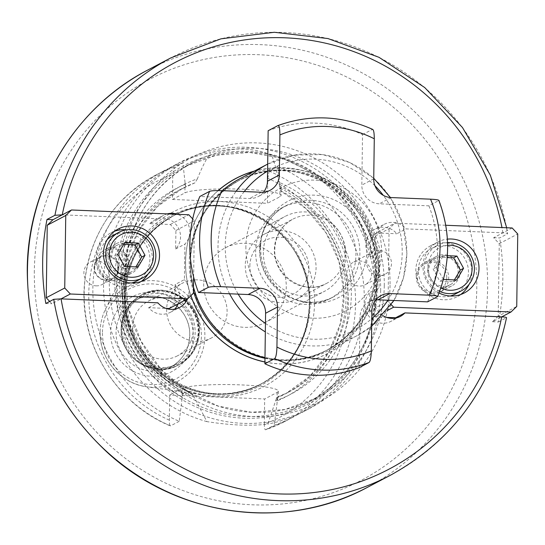 <?xml version="1.0" encoding="UTF-8"?>
<svg xmlns="http://www.w3.org/2000/svg" width="545" height="545" viewBox="0 0 545 545"><rect width="100%" height="100%" fill="white"/><g stroke="black" fill="none" stroke-linecap="round" stroke-linejoin="round"><path stroke-width="0.41" stroke-dasharray="2.73 2.04" d="M382.897 315.644A18.135 17.576 -117.7 0 1 379.082 287.597L379.579 252.062L370.328 256.927A18.135 17.576 -117.7 0 1 369.094 255.346A12.699 12.303 62.3 0 0 368.004 268.385A12.699 12.303 62.3 0 0 378.918 275.654A12.699 12.303 -117.7 0 0 385.002 274.292L365.177 284.715A12.699 12.303 62.3 0 0 371.295 270.783A12.699 12.303 62.3 0 0 359.441 260.878A12.699 12.303 -117.7 0 0 353.358 262.24A12.699 12.303 -117.7 0 0 347.233 276.179A12.699 12.303 -117.7 0 0 359.094 286.084A12.699 12.303 62.3 0 0 365.177 284.715M379.579 252.062A18.135 17.576 -117.7 0 1 384.286 224.302L375.035 229.166A18.135 17.576 -117.7 0 0 369.094 255.346A12.699 12.303 -117.7 0 1 370.368 253.875A12.699 12.303 -117.7 0 1 373.182 251.817A12.699 12.303 -117.7 0 1 379.272 250.455A12.699 12.303 -117.7 0 1 391.126 260.353A12.699 12.303 -117.7 0 1 385.002 274.292M370.328 256.927L370.586 238.451L389.089 228.716L394.832 223.191L445.769 225.269M386.555 317.401L375.151 316.931L369.571 310.943L388.074 301.215L389.089 228.716M369.571 310.943L369.83 292.461L379.082 287.597M375.151 316.931L387.045 310.677M391.33 304.709L388.074 301.215M512.171 227.98L493.661 237.709L499.247 243.704L498.232 316.195L516.735 306.467M498.232 316.195L492.489 321.727L501.741 316.863M499.247 243.704L517.75 233.975M439.025 292.985A28.721 27.829 -117.7 0 1 422.981 267.568A28.721 27.829 -117.7 0 1 437.628 242.096A28.721 27.829 -117.7 0 1 447.384 239.139M370.586 238.451L376.329 232.919L394.832 223.191M493.661 237.709L499.663 237.954L507.593 233.785C508.049 233.349 506.489 233.035 502.912 232.844L406.086 228.893L396.835 233.757A18.135 17.576 -117.7 0 0 375.035 229.166M492.489 321.727L498.484 321.972A235.794 228.491 62.3 0 0 502.81 280.116A235.794 228.491 62.3 0 0 499.663 237.954M395.323 318.123A18.135 17.576 -117.7 0 1 391.078 321.284A18.135 17.576 -117.7 0 1 368.577 315.807A18.135 17.576 -117.7 0 1 369.83 292.461M376.329 232.919L396.835 233.757M506.693 227.756L507.593 233.785A235.794 228.491 -117.7 0 0 170.926 57.845M498.484 321.972L506.557 317.667M49.69 301.446L51.816 303.728L61.067 298.864M45.821 303.483L51.816 303.728M174.693 309.11A18.135 17.576 62.3 0 1 170.449 312.271A18.135 17.576 62.3 0 1 148.649 307.68L165.925 308.388M169.154 308.518L174.897 302.993L175.156 284.51L184.408 279.646L184.905 244.112A18.135 17.576 62.3 0 0 177.425 214.308M178.283 303.715A18.135 17.576 62.3 0 0 175.156 284.51M149.821 223.668A18.135 17.576 62.3 0 1 154.398 220.153A18.135 17.576 62.3 0 1 176.9 225.63A18.135 17.576 62.3 0 1 175.653 248.976L175.906 230.494L170.326 224.506L149.821 223.668L159.072 218.804L62.246 214.846M193.625 277.03L194.415 220.766L192.705 218.927M170.326 224.506L188.829 214.771M384.286 224.302A18.135 17.576 -117.7 0 1 406.086 228.893M167.247 213.892A18.135 17.576 62.3 0 0 163.657 215.289A18.135 17.576 62.3 0 0 159.072 218.804M187.534 298.851A18.135 17.576 62.3 0 0 184.408 279.646M190.879 295.683A98.849 95.791 62.3 0 1 185.545 261.913A98.849 95.791 -117.7 0 1 218.164 190.573M254.406 171.062A98.849 95.791 -117.7 0 1 378.441 269.795A98.849 95.791 62.3 0 1 264.918 362.016M222.319 190.661A96.737 93.74 -117.7 0 0 190.246 260.605A96.737 93.74 62.3 0 0 193.489 287.045M264.979 357.901A96.737 93.74 62.3 0 0 329.657 350.088A96.737 93.74 62.3 0 0 379.02 268.317A96.737 93.74 -117.7 0 0 239.616 178.842M387.897 300.241A90.688 87.881 62.3 0 0 402.203 252.785A90.688 87.881 62.3 0 0 389.239 204.218L428.929 205.84L438.916 200.417M263.494 192.215A18.135 17.576 -117.7 0 1 258.187 196.561A18.135 17.576 -117.7 0 1 249.494 198.516L239.534 198.108A90.688 87.881 62.3 0 0 225.228 245.557A90.688 87.881 62.3 0 0 238.192 294.123M268.147 130.725A126.965 123.034 -117.7 0 1 362.534 134.581L361.969 174.952A90.688 87.881 62.3 0 0 267.581 171.096M374.987 185.811A90.688 87.881 62.3 0 0 361.969 174.952L361.832 185.089A18.135 17.576 62.3 0 0 379.279 203.816L389.239 204.218A90.688 87.881 62.3 0 0 383.271 195.328M372.732 129.417L372.317 129.438A126.965 123.034 62.3 0 0 277.93 125.582M362.534 134.581L372.317 129.438M244.235 191.554A90.688 87.881 62.3 0 0 239.534 198.108L199.845 196.486M359.284 367.623L359.986 317.115A18.135 17.576 -117.7 0 1 369.244 301.78A18.135 17.576 -117.7 0 1 375.832 299.873M265.456 323.389A90.688 87.881 62.3 0 0 359.843 327.245A90.688 87.881 62.3 0 0 371.772 318.675M428.929 205.84A126.965 123.034 -117.7 0 1 427.587 301.862M148.649 307.68L157.9 302.816M174.897 302.993L193.4 293.258M175.906 230.494L194.415 220.766M175.653 248.976L184.905 244.112M114.702 231.189A28.721 27.829 62.3 0 0 110.989 232.797A28.721 27.829 62.3 0 0 97.146 264.318A28.721 27.829 62.3 0 0 123.96 286.725A28.721 27.829 62.3 0 0 137.721 283.632A28.721 27.829 62.3 0 0 141.148 281.493M148.07 274.04A28.721 27.829 62.3 0 0 126.556 229.84M107.174 239.65A25.697 24.9 62.3 0 0 99.755 257.213A25.697 24.9 62.3 0 0 131.597 282.984M136.788 280.982A25.697 24.9 62.3 0 0 149.902 259.257A25.697 24.9 62.3 0 0 112.87 235.495M117.87 254.208L114.566 255.946L121.181 268.174L134.751 268.726L135.834 266.9M124.485 266.437L121.181 268.174M124.819 242.532L121.515 244.269L114.566 255.946M123.729 244.358L121.515 244.269M138.055 266.989L134.751 268.726M96.104 285.853A12.699 12.303 62.3 0 0 102.188 284.483A12.699 12.303 62.3 0 0 108.305 270.552A12.699 12.303 62.3 0 0 96.451 260.646A12.699 12.303 62.3 0 0 90.368 262.009A12.699 12.303 62.3 0 0 84.25 275.947A12.699 12.303 62.3 0 0 96.104 285.853M118.844 268.406A12.699 12.303 62.3 0 0 106.629 255.292A12.699 12.303 62.3 0 0 100.546 256.661A12.699 12.303 62.3 0 0 94.067 267.391A12.699 12.303 62.3 0 0 106.282 280.498A12.699 12.303 62.3 0 0 112.365 279.135A12.699 12.303 62.3 0 0 118.844 268.406M94.523 267.486A12.092 11.717 62.3 0 0 106.152 279.966A12.092 11.717 62.3 0 0 118.122 268.447A12.092 11.717 -117.7 0 0 106.493 255.966A12.092 11.717 -117.7 0 0 94.523 267.486M380.662 290.86A139.057 134.751 62.3 0 0 180.266 162.233A139.057 134.751 62.3 0 0 109.3 279.769A139.057 134.751 62.3 0 0 309.703 408.396A139.057 134.751 62.3 0 0 380.662 290.86M206.896 421.619A139.057 134.751 -117.7 0 1 103.523 282.807A139.057 134.751 -117.7 0 1 174.489 165.271A139.057 134.751 -117.7 0 1 210.656 152.6C206.214 158.983 201.779 167.737 197.358 178.862A117.693 114.048 62.3 0 0 121.685 285.069A117.693 114.048 62.3 0 0 194.306 397.339L206.896 421.619C230.412 425.325 250.7 426.149 267.759 424.105L275.688 400.664A117.693 114.048 62.3 0 0 351.361 294.457A117.693 114.048 62.3 0 0 278.74 182.187C276.928 171.035 274.517 162.001 271.519 155.087A139.057 134.751 -117.7 0 1 374.885 293.891A139.057 134.751 -117.7 0 1 303.926 411.434A139.057 134.751 -117.7 0 1 267.759 424.105M271.519 155.087C254.59 147.92 234.302 147.089 210.656 152.6M197.358 178.862L195.015 182.8L186.002 186.908L185.239 184.237L182.868 162.717L174.182 167.281L172.772 174.407L172.424 199.456L267.404 203.34L267.752 178.283A133.014 128.892 -117.7 0 1 348.33 304.519A133.014 128.892 -117.7 0 1 264.318 424.024C264.332 427.832 264.741 429.739 265.551 429.753A139.057 134.751 62.3 0 0 284.585 421.598L265.504 429.78L274.237 425.189A139.057 134.751 62.3 0 0 293.271 417.034A139.057 134.751 62.3 0 0 363.985 288.877A139.057 134.751 62.3 0 0 277.848 166.6L280.205 188.114L280.675 190.777L281.152 189.517L279.66 186.261L278.74 182.187M275.688 400.664L276.71 397.421L277.786 397.482L274.237 425.189M276.683 397.428L276.71 397.421A114.872 111.316 -117.7 0 0 289.327 391.787L276.683 397.428M174.182 167.281A139.057 134.751 62.3 0 0 155.148 175.442C112.958 199.279 89.373 235.787 84.393 284.96C79.25 343.67 115.908 403.804 170.326 425.89L170.571 425.877C169.761 425.87 169.352 423.956 169.345 420.147L169.693 395.091L264.672 398.974L277.16 392.407A48.669 5.886 -179.2 0 0 278.338 391.147A48.669 5.886 -179.2 0 0 235.065 384.695A48.669 5.886 -179.2 0 0 182.18 388.524L182.037 398.79L183.12 393.619L192.487 394.09L165.557 376.997L144.132 353.092L129.901 324.248L123.981 292.733L126.822 261.014L138.205 231.591L157.226 206.746L182.398 188.434A114.872 111.316 -117.7 0 1 195.015 182.8M183.12 393.619A114.872 111.316 62.3 0 1 119.832 291.916A114.872 111.316 62.3 0 1 178.433 190.518L186.002 186.908A114.872 111.316 62.3 0 0 178.433 190.518L182.398 188.434A114.872 111.316 -117.7 0 0 123.892 292.617A114.872 111.316 -117.7 0 0 192.065 393.96L194.306 397.339M172.424 199.456L184.912 192.889A48.669 5.886 0.8 0 1 237.797 189.054A48.669 5.886 0.8 0 1 281.07 195.505A48.669 5.886 0.8 0 1 279.892 196.765L267.404 203.34M280.586 190.798L280.675 190.777A114.872 111.316 62.3 0 1 343.963 292.474A114.872 111.316 62.3 0 1 285.362 393.871L310.01 376.064L328.833 351.988L340.414 323.437L343.888 292.542L338.983 261.614L326.067 232.974L306.099 208.762L280.586 190.798M182.268 396.971A117.693 114.048 -117.7 0 1 116.398 287.855A117.693 114.048 -117.7 0 1 185.239 184.237M182.868 162.717A139.057 134.751 62.3 0 0 163.834 170.871A139.057 134.751 62.3 0 0 93.12 299.035A139.057 134.751 62.3 0 0 179.257 421.312L182.037 398.79M280.205 188.114A117.693 114.048 -117.7 0 1 346.075 297.236A117.693 114.048 -117.7 0 1 277.228 400.848M278.338 391.147L278.257 397.142L277.786 397.482A114.872 111.316 62.3 0 0 285.362 393.871L289.327 391.787A114.872 111.316 -117.7 0 0 347.833 287.603A114.872 111.316 -117.7 0 0 279.66 186.261M169.693 395.091L182.18 388.524M163.834 170.871L155.148 175.442A139.057 134.751 62.3 0 0 84.441 303.599A139.057 134.751 62.3 0 0 170.571 425.877L179.257 421.312M264.318 424.024L264.672 398.974M267.752 178.283L269.162 171.164L277.848 166.6M122.25 296.78A95.981 93.004 62.3 0 0 205.445 395.043A95.981 93.004 62.3 0 0 309.553 304.43A95.981 93.004 -117.7 0 0 238.111 208.599A95.981 93.004 -117.7 0 0 132.169 255.694A95.981 93.004 -117.7 0 0 122.25 296.78M121.406 329.405A37.789 36.617 62.3 0 0 175.858 364.353A37.789 36.617 62.3 0 0 195.144 332.416A37.789 36.617 -117.7 0 0 140.685 297.461A37.789 36.617 -117.7 0 0 121.406 329.405M177.418 355.851A30.983 30.023 62.3 0 1 132.762 327.191A30.983 30.023 -117.7 0 1 148.574 300.997A30.983 30.023 -117.7 0 1 193.23 329.657A30.983 30.023 62.3 0 1 177.418 355.851L211.29 338.036A30.983 30.023 62.3 0 0 227.102 311.849A30.983 30.023 -117.7 0 0 182.446 283.189A30.983 30.023 -117.7 0 0 166.634 309.376A30.983 30.023 62.3 0 0 211.29 338.036M460.654 294.538A28.721 27.829 -117.7 0 1 457.221 296.684A28.721 27.829 -117.7 0 1 443.46 299.77A28.721 27.829 -117.7 0 1 416.646 277.371A28.721 27.829 -117.7 0 1 430.489 245.85A28.721 27.829 -117.7 0 1 444.257 242.763A28.721 27.829 -117.7 0 1 469.075 284.374M450.15 295.996A25.697 24.9 -117.7 0 1 418.315 270.225A25.697 24.9 -117.7 0 1 431.429 248.506A25.697 24.9 -117.7 0 1 468.455 272.275A25.697 24.9 -117.7 0 1 455.348 293.993M439.631 291.391A25.697 24.9 -117.7 0 1 424.262 267.098A25.697 24.9 62.3 0 1 437.376 245.379L431.429 248.506M447.547 242.62A25.697 24.9 62.3 0 0 437.376 245.379M447.615 245.325A22.672 21.97 62.3 0 0 427.873 266.866A22.672 21.97 -117.7 0 0 440.837 288.026M443.432 279.462L436.429 267.22L443.378 255.544L447.336 255.7M456.615 280.001L453.311 281.738L439.74 281.186L433.125 268.958L440.074 257.281L447.193 257.574M454.394 279.912L453.311 281.738M443.044 279.449L439.74 281.186M436.429 267.22L433.125 268.958M443.378 255.544L440.074 257.281M203.687 283.625A42.319 41.011 62.3 0 0 264.679 322.776A42.319 41.011 62.3 0 0 286.275 287.004A42.319 41.011 62.3 0 0 225.283 247.852A42.319 41.011 62.3 0 0 203.687 283.625M263.344 252.26A42.319 41.011 62.3 0 0 324.336 291.405A42.319 41.011 62.3 0 0 345.932 255.632A42.319 41.011 -117.7 0 0 284.94 216.488A42.319 41.011 -117.7 0 0 263.344 252.26M329.705 298.83A51.394 49.799 62.3 0 1 255.639 251.293A51.394 49.799 -117.7 0 1 281.867 207.856A51.394 49.799 -117.7 0 1 355.926 255.394A51.394 49.799 62.3 0 1 329.705 298.83L333.669 296.746A51.394 49.799 -117.7 0 1 259.604 249.208A51.394 49.799 -117.7 0 1 285.832 205.772A51.394 49.799 -117.7 0 1 359.891 253.309A51.394 49.799 -117.7 0 1 333.669 296.746C302.925 315.119 257.846 286.452 260.047 248.738C261.014 229.295 269.611 214.975 285.832 205.772L281.867 207.856M245.877 246.401A69.528 67.376 62.3 0 0 312.748 318.185A69.528 67.376 62.3 0 0 381.555 251.947A69.528 67.376 62.3 0 0 314.676 180.157A69.528 67.376 62.3 0 0 245.877 246.401M263.787 234.439A36.277 35.153 -117.7 0 0 245.277 265.102A36.277 35.153 62.3 0 0 297.556 298.66A36.277 35.153 62.3 0 0 316.066 267.997A36.277 35.153 -117.7 0 0 263.787 234.439L292.869 219.151A36.277 35.153 -117.7 0 1 345.142 252.703A36.277 35.153 62.3 0 1 326.632 283.366C305.241 296.282 273.243 276.097 274.796 249.344C275.498 235.617 281.52 225.555 292.869 219.151A36.277 35.153 -117.7 0 0 274.353 249.814A36.277 35.153 62.3 0 0 326.632 283.366L297.556 298.66M249.855 266.042A30.227 29.294 -117.7 0 1 279.769 237.239A30.227 29.294 -117.7 0 1 308.845 268.447A30.227 29.294 62.3 0 1 278.931 297.25A30.227 29.294 62.3 0 1 249.855 266.042M128.211 264.816A15.117 14.647 62.3 0 0 106.425 250.836A15.117 14.647 62.3 0 0 98.713 263.61A15.117 14.647 62.3 0 0 120.493 277.589A15.117 14.647 62.3 0 0 128.211 264.816M110.076 257.635A15.117 14.647 -117.7 0 1 117.795 244.855A15.117 14.647 -117.7 0 1 139.575 258.841A15.117 14.647 62.3 0 1 131.863 271.614A15.117 14.647 62.3 0 1 110.076 257.635M112.761 280.695A16.629 16.112 62.3 0 0 120.724 278.911A16.629 16.112 62.3 0 0 128.743 260.66A16.629 16.112 62.3 0 0 113.217 247.689A16.629 16.112 62.3 0 0 105.253 249.474A16.629 16.112 62.3 0 0 97.235 267.724A16.629 16.112 62.3 0 0 112.761 280.695M124.124 274.721A16.629 16.112 62.3 0 0 132.094 272.929A16.629 16.112 62.3 0 0 140.113 254.685A16.629 16.112 62.3 0 0 124.587 241.714A16.629 16.112 62.3 0 0 116.616 243.499A16.629 16.112 62.3 0 0 108.605 261.75A16.629 16.112 62.3 0 0 124.124 274.721M432.26 293.748A16.629 16.112 -117.7 0 1 416.734 280.777A16.629 16.112 -117.7 0 1 424.753 262.526A16.629 16.112 -117.7 0 1 432.723 260.742A16.629 16.112 -117.7 0 1 448.242 273.713A16.629 16.112 -117.7 0 1 440.231 291.963A16.629 16.112 -117.7 0 1 432.26 293.748M446.764 277.827A15.117 14.647 -117.7 0 1 439.052 290.601A15.117 14.647 -117.7 0 1 417.272 276.622A15.117 14.647 -117.7 0 1 424.984 263.848A15.117 14.647 -117.7 0 1 446.764 277.827M443.63 287.774A16.629 16.112 -117.7 0 1 428.104 274.803A16.629 16.112 -117.7 0 1 436.123 256.552A16.629 16.112 -117.7 0 1 444.086 254.767A16.629 16.112 -117.7 0 1 459.612 267.731A16.629 16.112 -117.7 0 1 451.594 285.982A16.629 16.112 -117.7 0 1 443.63 287.774M450.422 284.626A15.117 14.647 -117.7 0 0 458.134 271.853A15.117 14.647 62.3 0 0 436.354 257.867A15.117 14.647 62.3 0 0 428.636 270.647A15.117 14.647 -117.7 0 0 450.422 284.626L439.052 290.601M506.414 317.803A235.794 228.491 -117.7 0 1 390.411 475.254M502.912 232.844A229.752 222.633 62.3 0 0 501.959 227.565M367.282 487.414A235.794 228.491 62.3 0 0 487.612 288.107A235.794 228.491 62.3 0 0 147.797 70.012M34.335 270.715A226.727 219.703 62.3 0 0 252.417 504.799A226.727 219.703 62.3 0 0 476.78 288.789A226.727 219.703 62.3 0 0 258.698 54.711A226.727 219.703 62.3 0 0 34.335 270.715M264.918 361.941A98.774 95.716 62.3 0 0 378.359 269.795A98.774 95.716 62.3 0 0 254.079 171.239M218.279 190.573A98.774 95.716 62.3 0 0 185.613 261.92A98.774 95.716 62.3 0 0 190.934 295.635M264.972 358.31A95.525 92.568 62.3 0 0 326.946 350.149A95.525 92.568 62.3 0 0 375.689 269.4A95.525 92.568 62.3 0 0 238.022 181.042A95.525 92.568 62.3 0 0 189.272 261.791A95.525 92.568 62.3 0 0 193.427 291.275M211.617 323.417A95.525 92.568 62.3 0 0 328.042 349.57A95.525 92.568 62.3 0 0 376.786 268.828A95.525 92.568 62.3 0 0 239.119 180.47A95.525 92.568 62.3 0 0 190.369 261.212A95.525 92.568 62.3 0 0 194.681 291.207M377.004 268.76A95.613 92.65 62.3 0 0 285.042 170.047A95.613 92.65 62.3 0 0 190.43 261.137A95.613 92.65 62.3 0 0 282.392 359.85A95.613 92.65 62.3 0 0 377.004 268.76M229.568 293.775A96.737 93.74 -117.7 0 1 218.007 246.013A96.737 93.74 -117.7 0 1 236.142 191.227M267.37 164.249A96.737 93.74 -117.7 0 1 406.781 253.725A96.737 93.74 -117.7 0 1 357.418 335.488A96.737 93.74 -117.7 0 1 265.34 331.905M391.174 197.562L379.279 203.816M373.727 178.835L361.832 185.089M437.369 296.718A126.965 123.034 62.3 0 0 438.711 200.696M261.389 192.256L249.494 198.516M371.881 310.861L359.986 317.115M390.056 285.246A137.851 133.58 -117.7 0 1 253.643 416.578A137.851 133.58 -117.7 0 1 121.051 274.258A137.851 133.58 -117.7 0 1 257.465 142.926A137.851 133.58 -117.7 0 1 390.056 285.246M384.28 285.614A133.014 128.892 -117.7 0 1 316.407 398.041A133.014 128.892 -117.7 0 1 124.716 275.007A133.014 128.892 -117.7 0 1 192.596 162.58A133.014 128.892 -117.7 0 1 384.28 285.614M116.957 279.088A133.014 128.892 -117.7 0 1 184.837 166.661A133.014 128.892 -117.7 0 1 376.527 289.688A133.014 128.892 -117.7 0 1 308.647 402.121A133.014 128.892 -117.7 0 1 116.957 279.088M377.16 290.138A134.431 130.262 -117.7 0 1 244.133 418.213A134.431 130.262 -117.7 0 1 114.832 279.422A134.431 130.262 -117.7 0 1 247.859 151.353A134.431 130.262 -117.7 0 1 377.16 290.138M280.035 186.506L279.892 196.765M185.055 182.623L184.912 192.889M277.16 392.407L277.017 402.666M293.271 417.034L284.585 421.598A139.057 134.751 62.3 0 0 355.299 293.442A139.057 134.751 62.3 0 0 269.162 171.164M169.345 420.147A133.014 128.892 -117.7 0 1 88.767 293.912A133.014 128.892 -117.7 0 1 172.772 174.407M122.536 295.295A98.4 95.348 -117.7 0 1 219.908 201.548A98.4 95.348 -117.7 0 1 314.554 303.136A98.4 95.348 62.3 0 1 217.183 396.883A98.4 95.348 62.3 0 1 122.536 295.295M125.282 295.853A94.776 91.833 -117.7 0 1 173.644 215.752A94.776 91.833 -117.7 0 1 310.221 303.408A94.776 91.833 62.3 0 1 261.859 383.517A94.776 91.833 62.3 0 1 125.282 295.853M124.526 296.255A94.776 91.833 62.3 0 0 261.103 383.912A94.776 91.833 62.3 0 0 309.465 303.81A94.776 91.833 -117.7 0 0 172.888 216.147L173.644 215.752C143.178 233.158 127.087 259.822 125.37 295.758C121.303 364.769 203.782 417.688 261.859 383.517L261.103 383.912C291.568 366.506 307.659 339.842 309.376 303.906C313.443 234.888 230.957 181.976 172.888 216.147A94.776 91.833 -117.7 0 0 124.526 296.255M124.199 296.357A94.898 91.955 -117.7 0 1 218.102 205.949A94.898 91.955 -117.7 0 1 309.383 303.919A94.898 91.955 62.3 0 1 215.473 394.328A94.898 91.955 62.3 0 1 124.199 296.357M100.117 331.81A53.682 52.02 -117.7 0 1 105.662 308.831A53.682 52.02 -117.7 0 1 164.917 282.487A53.682 52.02 -117.7 0 1 204.872 336.088A53.682 52.02 -117.7 0 1 146.646 386.766A53.682 52.02 -117.7 0 1 100.117 331.81M102.467 332.225A50.692 49.125 -117.7 0 1 152.634 283.931A50.692 49.125 -117.7 0 1 201.391 336.265A50.692 49.125 -117.7 0 1 151.224 384.559A50.692 49.125 -117.7 0 1 102.467 332.225M193.223 335.931A42.319 41.011 -117.7 0 1 151.34 376.254A42.319 41.011 -117.7 0 1 110.635 332.559A42.319 41.011 -117.7 0 1 152.518 292.236A42.319 41.011 -117.7 0 1 193.223 335.931M189.789 335.229A37.789 36.617 -117.7 0 1 170.51 367.167A37.789 36.617 -117.7 0 1 116.051 332.218A37.789 36.617 -117.7 0 1 135.33 300.275A37.789 36.617 -117.7 0 1 189.789 335.229M121.133 328.608A39.478 38.252 -117.7 0 1 160.203 290.996A39.478 38.252 -117.7 0 1 198.169 331.755A39.478 38.252 62.3 0 1 159.106 369.367A39.478 38.252 62.3 0 1 121.133 328.608C119.43 357.377 153.853 379.449 178.29 365.13A39.601 38.375 62.3 0 0 198.496 331.653A39.601 38.375 -117.7 0 0 141.428 295.022L142.354 294.538A39.601 38.375 -117.7 0 1 199.422 331.169A39.601 38.375 62.3 0 1 179.216 364.639C192.038 357.309 198.802 346.116 199.511 331.074C201.214 302.284 166.79 280.212 142.354 294.538A39.601 38.375 -117.7 0 0 122.148 328.008A39.601 38.375 62.3 0 0 179.216 364.639L178.29 365.13A39.601 38.375 62.3 0 1 121.215 328.499A39.601 38.375 -117.7 0 1 141.428 295.022C128.606 302.359 121.842 313.545 121.133 328.594M123.742 327.756A38.538 37.346 62.3 0 0 160.809 367.548A38.538 37.346 62.3 0 0 198.952 330.829A38.538 37.346 -117.7 0 0 161.879 291.037A38.538 37.346 -117.7 0 0 123.742 327.756M260.619 247.001A54.411 52.729 -117.7 0 1 314.472 195.165A54.411 52.729 -117.7 0 1 366.805 251.34A54.411 52.729 62.3 0 1 312.959 303.184A54.411 52.729 62.3 0 1 260.619 247.001M373.182 251.817L353.358 262.24M375.634 269.468C379.729 199.92 296.616 146.591 238.022 181.042L239.119 180.47C208.388 198.026 192.16 224.922 190.43 261.15C186.335 330.699 269.455 384.027 328.042 349.57L326.946 350.149C357.677 332.586 373.904 305.697 375.634 269.468M393.953 300.486L403.457 277.95L406.924 253.568L402.905 224.342L390.411 197.508M373.734 178.249L349.781 162.519L322.49 154.562L294.286 155.093L267.684 164.086M270.082 190.307L258.187 196.561M329.657 350.088L357.418 335.488L371.67 326.203M381.139 295.526L369.244 301.78M170.449 312.271L179.7 307.407M154.398 220.153L163.657 215.289M400.33 316.42L391.078 321.284M110.989 232.797L118.129 229.043M137.721 283.632L144.861 279.885M102.188 284.483L112.365 279.135M90.368 262.009L100.546 256.661M316.407 398.041L285.015 409.493L251.565 412.245L218.307 406.12L187.466 391.514L161.143 369.408L141.114 341.286L128.729 309.049L124.832 274.884C127.237 224.445 149.827 187.01 192.596 162.58L184.837 166.661L216.229 155.209L249.678 152.45L282.937 158.575L313.77 173.181L340.1 195.294L360.129 223.416L372.507 255.646L376.411 289.817C373.999 340.25 351.416 377.685 308.647 402.121L316.407 398.041M303.926 411.434L309.703 408.396M174.489 165.271L180.266 162.233M281.152 189.517L281.07 195.505M205.445 395.043L146.646 386.766C120.574 383.687 99.163 358.392 100.103 331.837C100.246 323.703 102.092 316.032 105.662 308.831L132.169 255.694M140.685 297.461L135.33 300.275C158.35 286.684 191.302 307.775 189.68 335.345C188.992 349.665 182.595 360.272 170.51 367.167L175.858 364.353M148.574 300.997L182.446 283.189M464.36 292.931L457.221 296.684M437.628 242.096L430.489 245.85M264.679 322.776L324.336 291.405M225.283 247.852L284.94 216.488M106.425 250.836L117.795 244.855M120.724 278.911L132.094 272.929M120.493 277.589L131.863 271.614M105.253 249.474L116.616 243.499M436.123 256.552L424.753 262.526M436.354 257.867L424.984 263.848M451.594 285.982L440.231 291.963"/><path stroke-width="0.82" d="M387.045 310.677L393.66 307.203L391.33 304.709M506.414 317.803C506.87 317.367 505.317 317.054 501.741 316.863L510.992 311.999L393.66 307.203M46.993 219.465L54.922 215.295L62.246 214.846L52.988 219.71L46.993 219.465A235.794 228.491 62.3 0 0 42.667 261.321A235.794 228.491 62.3 0 0 45.821 303.483L53.751 299.314L61.067 298.864A229.752 222.633 62.3 0 0 278.808 493.899A229.752 222.633 62.3 0 0 501.741 316.863L404.915 312.905L395.656 317.769L386.555 317.401M445.769 225.269L512.171 227.98L517.75 233.975L516.735 306.467L510.992 311.999M447.384 239.139A28.721 27.829 -117.7 0 1 451.396 239.01A28.721 27.829 -117.7 0 1 478.203 261.409A28.721 27.829 -117.7 0 1 464.36 292.931A28.721 27.829 -117.7 0 1 450.599 296.017A28.721 27.829 -117.7 0 1 439.025 292.985M395.656 317.769A18.135 17.576 -117.7 0 1 395.323 318.123M52.988 219.71L47.245 225.242L65.754 215.507L64.739 288.005L70.319 293.993L187.657 298.789L193.4 293.258L193.625 277.03M501.959 227.565A229.752 222.633 62.3 0 0 282.548 37.721A229.752 222.633 62.3 0 0 62.246 214.846L71.497 209.982L65.754 215.507M47.245 225.242L46.236 297.734L49.69 301.446M165.925 308.388L169.154 308.518L187.657 298.789M174.693 309.11A18.135 17.576 62.3 0 0 178.283 303.715M46.236 297.734L64.739 288.005M192.705 218.927L188.829 214.771L71.497 209.982M131.89 225.957A28.721 27.829 62.3 0 0 118.129 229.043A28.721 27.829 62.3 0 0 104.286 260.565A28.721 27.829 62.3 0 0 131.093 282.971A28.721 27.829 62.3 0 0 144.861 279.885A28.721 27.829 62.3 0 0 158.704 248.363A28.721 27.829 62.3 0 0 131.89 225.957M404.915 312.905A18.135 17.576 -117.7 0 1 400.33 316.42A18.135 17.576 -117.7 0 1 382.897 315.644M177.425 214.308A18.135 17.576 62.3 0 0 167.247 213.892M70.319 293.993L61.067 298.864L157.9 302.816A18.135 17.576 62.3 0 0 179.7 307.407A18.135 17.576 62.3 0 0 187.534 298.851M218.164 190.573A98.849 95.791 -117.7 0 1 254.406 171.062M190.879 295.683A98.849 95.791 62.3 0 0 264.918 362.016M193.489 287.045A96.737 93.74 62.3 0 0 264.979 357.901M222.319 190.661A96.737 93.74 -117.7 0 1 239.616 178.842L267.37 164.249A96.737 93.74 -117.7 0 0 236.142 191.227M438.711 200.696C439.468 200.008 436.743 199.497 430.543 199.17L391.174 197.562A18.135 17.576 62.3 0 1 373.727 178.835L374.286 138.784C374.238 132.408 373.584 129.294 372.317 129.438M429.201 295.186L389.832 293.578L377.937 299.832L427.587 301.862L437.369 296.718C438.126 296.03 435.401 295.519 429.201 295.186A117.291 113.66 62.3 0 0 430.543 199.17M265.456 323.389L265.599 313.259A18.135 17.576 62.3 0 0 248.152 294.532L238.192 294.123A90.688 87.881 62.3 0 0 265.456 323.389L264.897 363.767A126.965 123.034 -117.7 0 0 359.284 367.623L369.06 362.48C370.341 361.287 371.097 357.431 371.322 350.905L371.881 310.861A18.135 17.576 -117.7 0 1 381.139 295.526A18.135 17.576 -117.7 0 1 389.832 293.578M264.897 363.767L274.673 358.624C275.954 357.431 276.71 353.576 276.935 347.049L277.494 307.005A18.135 17.576 62.3 0 0 260.047 288.278L248.152 294.532M238.192 294.123L198.503 292.502L208.285 287.358C210.07 286.711 214.205 286.479 220.677 286.67L260.047 288.278M198.503 292.502A126.965 123.034 -117.7 0 1 199.845 196.486L209.627 191.343C211.412 190.696 215.541 190.464 222.019 190.648L261.389 192.256A18.135 17.576 -117.7 0 0 270.082 190.307A18.135 17.576 -117.7 0 0 279.34 174.979L267.445 181.233A18.135 17.576 -117.7 0 1 263.494 192.215M267.445 181.233L268.147 130.725L277.93 125.582C279.197 125.439 279.851 128.552 279.898 134.928L279.34 174.979M277.93 125.582L277.991 125.554C309.798 114.143 341.381 115.431 372.732 129.417M438.916 200.417C450.94 232.919 450.49 264.959 437.574 296.541L437.369 296.718M375.832 299.873A18.135 17.576 -117.7 0 1 377.937 299.832M126.556 229.84A28.721 27.829 62.3 0 0 124.757 229.711A28.721 27.829 62.3 0 0 114.702 231.189M141.148 281.493A28.721 27.829 62.3 0 0 148.07 274.04M131.597 282.984A25.697 24.9 62.3 0 0 136.788 280.982L142.736 277.848A25.697 24.9 62.3 0 0 155.85 256.13A25.697 24.9 -117.7 0 0 118.817 232.368A25.697 24.9 -117.7 0 0 105.703 254.086A25.697 24.9 62.3 0 0 142.736 277.848M118.817 232.368L112.87 235.495A25.697 24.9 62.3 0 0 107.174 239.65M109.313 253.854A22.672 21.97 -117.7 0 1 131.754 232.259A22.672 21.97 -117.7 0 1 153.561 255.666A22.672 21.97 62.3 0 1 131.12 277.262A22.672 21.97 62.3 0 1 109.313 253.854M117.87 254.208L124.485 266.437L138.055 266.989L145.004 255.312L138.389 243.084L124.819 242.532L117.87 254.208M138.389 243.084L135.085 244.821L123.729 244.358M145.004 255.312L141.7 257.049L135.085 244.821M135.834 266.9L141.7 257.049M469.075 284.374A28.721 27.829 -117.7 0 1 460.654 294.538M447.547 242.62A25.697 24.9 62.3 0 1 474.409 269.141A25.697 24.9 -117.7 0 1 461.295 290.866L455.348 293.993A25.697 24.9 -117.7 0 1 450.15 295.996M461.295 290.866A25.697 24.9 -117.7 0 1 439.631 291.391M440.837 288.026A22.672 21.97 -117.7 0 0 472.12 268.678A22.672 21.97 62.3 0 0 447.615 245.325M447.336 255.7L456.948 256.096L463.563 268.324L456.615 280.001L443.432 279.462M463.563 268.324L460.259 270.068L454.394 279.912M456.948 256.096L453.644 257.833L460.259 270.068M447.193 257.574L453.644 257.833M367.282 487.414C286.139 531.491 178.297 517.253 108.366 453.385C54.732 403.709 27.693 342.43 27.25 269.55C27.638 186.485 75.53 107.12 147.797 70.012A235.794 228.491 62.3 0 0 27.468 269.312A235.794 228.491 62.3 0 0 367.282 487.414L390.411 475.254A235.794 228.491 -117.7 0 1 53.751 299.314M54.922 215.295A235.794 228.491 -117.7 0 1 170.926 57.845L220.991 38.824L274.312 32.278L327.974 38.559L379.034 57.327L424.705 87.541L462.494 127.544L490.33 175.149L506.693 227.756M254.079 171.239A98.774 95.716 62.3 0 0 218.279 190.573M190.934 295.635A98.774 95.716 62.3 0 0 264.918 361.941M193.427 291.275A95.525 92.568 62.3 0 0 264.972 358.31M194.681 291.207A95.525 92.568 62.3 0 0 211.617 323.417M267.581 171.096A90.688 87.881 62.3 0 0 244.235 191.554M383.271 195.328A90.688 87.881 62.3 0 0 374.987 185.811M276.935 347.049A117.291 113.66 62.3 0 0 371.322 350.905M222.019 190.648A117.291 113.66 62.3 0 0 220.677 286.67M374.286 138.784A117.291 113.66 62.3 0 0 279.898 134.928M209.627 191.343A126.965 123.034 62.3 0 0 208.285 287.358M274.673 358.624A126.965 123.034 62.3 0 0 369.06 362.48M277.494 307.005L265.599 313.259M265.34 331.905A96.737 93.74 -117.7 0 1 229.568 293.775M371.772 318.675A90.688 87.881 62.3 0 0 387.897 300.241M390.411 475.254C452.595 440.864 491.311 388.34 506.557 317.667M147.797 70.012L170.926 57.845M390.411 197.508L373.734 178.249M371.67 326.203L393.953 300.486"/></g></svg>
